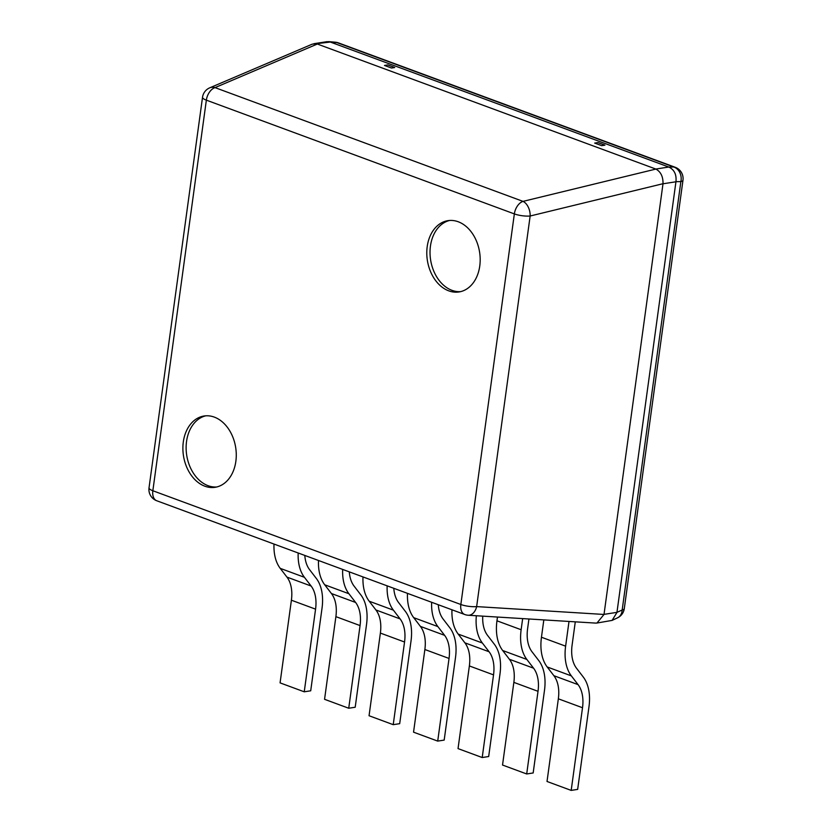 <?xml version="1.0" encoding="UTF-8"?>
<svg xmlns="http://www.w3.org/2000/svg" width="832" height="832" viewBox="0 0 832 832"><rect width="100%" height="100%" fill="white"/><g stroke="black" fill="none" stroke-linecap="round" stroke-linejoin="round"><path stroke-width="1.25" d="M675.958 181.667L680.867 181.594A12.022 3.089 -172.2 0 0 682.978 180.201L624.291 608.608A12.022 12.022 0 0 1 617.5 617.854A12.022 9.256 -115.2 0 0 622.18 610.002L616.959 612.352L675.958 181.667C676.655 174.543 674.284 169.666 668.845 167.066L330.346 42.047L312.208 44.169L209.726 87.828A12.022 9.225 66.9 0 1 215.02 87.62L317.346 44.034M313.83 43.711L327.09 41.652L330.346 42.047M338.468 42.91A12.022 12.022 0 0 0 335.369 42.214A12.022 8.018 -84.9 0 1 336.981 42.609A12.022 7.582 110.3 0 1 338.468 42.91L675.23 167.294A12.022 7.582 110.3 0 0 673.754 166.993A12.022 10.109 89.2 0 1 680.867 181.594L622.18 610.002A12.022 3.089 -172.2 0 0 624.291 608.608M209.726 87.828A12.022 12.022 0 0 0 202.53 97.261L149.022 487.854A12.022 3.089 7.8 0 0 152.849 490.745L460.845 604.5A12.022 3.089 7.8 0 0 476.642 606.601A12.022 8.133 93.5 0 1 468.198 615.243L595.67 623.095L596.97 623.033L604.011 614.453L663.01 183.706C663.156 176.644 660.774 171.766 655.886 169.073L317.408 44.054M384.488 65.437L391.487 68.026L394.722 67.517L391.487 68.026L384.488 65.437L387.722 64.927L394.722 67.517L387.722 64.927L384.488 65.437M594.682 143.073L601.682 145.652L604.926 145.153L601.682 145.652L594.682 143.073L597.917 142.563L604.926 145.153L597.917 142.563L594.682 143.073M616.949 612.466L612.092 620.402L596.97 623.033M479.762 266.001A36.078 26.426 -98.8 0 0 447.949 220.657A36.078 26.426 -98.8 0 0 427.211 246.594A36.078 26.426 -98.8 0 0 459.035 291.949A36.078 26.426 -98.8 0 0 479.762 266.001M235.851 461.365A36.078 26.426 -98.8 0 0 204.038 416.01A36.078 26.426 -98.8 0 0 183.31 441.948A36.078 26.426 -98.8 0 0 215.124 487.302A36.078 26.426 -98.8 0 0 235.851 461.365M449.571 220.47A36.078 26.426 -98.8 0 0 430.446 246.095A36.078 26.426 -98.8 0 0 460.647 291.626M205.66 415.834A36.078 26.426 -98.8 0 0 186.545 441.449A36.078 26.426 -98.8 0 0 216.736 486.98M149.022 487.854A12.022 12.022 0 0 0 156.77 500.76A12.022 7.582 110.3 0 1 152.849 490.745L206.357 100.152A12.022 7.582 -69.7 0 1 215.02 87.62L523.016 201.375A12.022 7.582 -69.7 0 0 514.353 213.907A12.022 3.089 7.8 0 0 530.15 216.008A12.022 7.384 -103.7 0 0 523.016 201.375L655.886 169.073M298.178 552.989A43.285 27.279 110.3 0 0 304.408 577.294L280.228 568.36A43.285 27.279 -69.7 0 1 274.009 544.066M304.408 577.294L311.116 586.03A33.665 21.216 -69.7 0 1 315.567 609.149L304.242 691.808L310.71 690.799L322.036 608.14A43.285 27.279 110.3 0 0 316.306 578.417L309.598 569.681A33.665 21.216 -69.7 0 1 304.814 555.443M280.228 568.36L286.936 577.096L311.116 586.03M304.242 691.808L280.072 682.874L291.398 600.215A33.665 21.216 110.3 0 0 286.936 577.096M342.67 569.421A43.285 27.279 110.3 0 0 348.899 593.726L324.719 584.792A43.285 27.279 -69.7 0 1 318.5 560.498M348.899 593.726L355.607 602.462A33.665 21.216 -69.7 0 1 360.058 625.581L348.733 708.24L355.202 707.231L366.527 624.572A43.285 27.279 110.3 0 0 360.797 594.849L354.089 586.113A33.665 21.216 -69.7 0 1 349.305 571.875M324.719 584.792L331.427 593.528L355.607 602.462M348.733 708.24L324.563 699.306L335.889 616.647A33.665 21.216 110.3 0 0 331.427 593.528M387.161 585.853A43.285 27.279 110.3 0 0 393.39 610.158L369.21 601.224A43.285 27.279 -69.7 0 1 362.991 576.93M393.39 610.158L400.098 618.894A33.665 21.216 -69.7 0 1 404.55 642.013L393.224 724.672L399.693 723.663L411.018 641.004A43.285 27.279 110.3 0 0 405.288 611.281L398.58 602.545A33.665 21.216 -69.7 0 1 393.796 588.307M369.21 601.224L375.918 609.97L400.098 618.894M393.224 724.672L369.054 715.738L380.38 633.079A33.665 21.216 110.3 0 0 375.918 609.97M431.652 602.285A43.285 27.279 110.3 0 0 437.882 626.59L413.702 617.656A43.285 27.279 -69.7 0 1 407.482 593.362M437.882 626.59L444.59 635.326A33.665 21.216 -69.7 0 1 449.041 658.445L437.715 741.104L444.184 740.095L455.51 657.436A43.285 27.279 110.3 0 0 449.779 627.713L443.071 618.977A33.665 21.216 -69.7 0 1 438.287 604.739M413.702 617.656L420.41 626.402L444.59 635.326M437.715 741.104L413.546 732.17L424.871 649.511A33.665 21.216 110.3 0 0 420.41 626.402M476.351 615.742A43.285 27.279 110.3 0 0 482.373 643.022L458.193 634.088A43.285 27.279 -69.7 0 1 451.974 609.794M482.373 643.022L489.081 651.758A33.665 21.216 -69.7 0 1 493.532 674.877L482.206 757.536L488.675 756.527L500.001 673.868A43.285 27.279 110.3 0 0 494.27 644.145L487.562 635.409A33.665 21.216 -69.7 0 1 482.747 616.138M458.193 634.088L464.901 642.834L489.081 651.758M482.206 757.536L458.037 748.602L469.362 665.943A33.665 21.216 110.3 0 0 464.901 642.834M497.474 617.042L496.964 620.807A43.285 27.279 -69.7 0 0 502.684 650.52L509.392 659.266L533.572 668.19A33.665 21.216 -69.7 0 1 538.023 691.309L526.698 773.968L502.528 765.034L513.854 682.375A33.665 21.216 110.3 0 0 509.392 659.266M522.662 618.592L521.134 629.73A43.285 27.279 110.3 0 0 526.864 659.454L533.572 668.19M528.934 618.987L527.602 628.722A33.665 21.216 -69.7 0 0 532.054 651.841L538.762 660.577A43.285 27.279 110.3 0 1 544.492 690.3L533.166 772.959L526.698 773.968M543.826 619.902L541.455 637.239A43.285 27.279 -69.7 0 0 547.175 666.952L553.883 675.698L578.063 684.622A33.665 21.216 -69.7 0 1 582.514 707.741L571.189 790.4L547.019 781.477L558.345 698.807A33.665 21.216 110.3 0 0 553.883 675.698M569.005 621.452L565.625 646.162A43.285 27.279 110.3 0 0 571.355 675.886L578.063 684.622M575.286 621.837L572.094 645.154A33.665 21.216 -69.7 0 0 576.545 668.273L583.253 677.009A43.285 27.279 110.3 0 1 588.983 706.732L577.658 789.391L571.189 790.4M330.262 42.016L336.981 42.609L673.754 166.993L668.845 167.066M655.824 169.042L668.762 167.034M663 183.789L675.948 181.782M616.959 612.352L604.022 614.37M663.01 183.706L530.15 216.008L476.642 606.601L604.011 614.453M202.53 97.261A12.022 3.089 7.8 0 0 206.357 100.152L514.353 213.907L460.845 604.5A12.022 7.582 110.3 0 0 464.766 614.515A12.022 12.022 0 0 0 468.198 615.243M291.398 600.215L315.567 609.149M335.889 616.647L360.058 625.581M380.38 633.079L404.55 642.013M424.871 649.511L449.041 658.445M469.362 665.943L493.532 674.877M521.134 629.73L496.964 620.807M526.864 659.454L502.684 650.52M513.854 682.375L538.023 691.309M565.625 646.162L541.455 637.239M571.355 675.886L547.175 666.952M558.345 698.807L582.514 707.741M335.369 42.214L328.536 41.6M682.978 180.201A12.022 12.022 0 0 0 675.23 167.294M156.77 500.76L464.766 614.515M617.5 617.854L612.092 620.402"/></g></svg>
